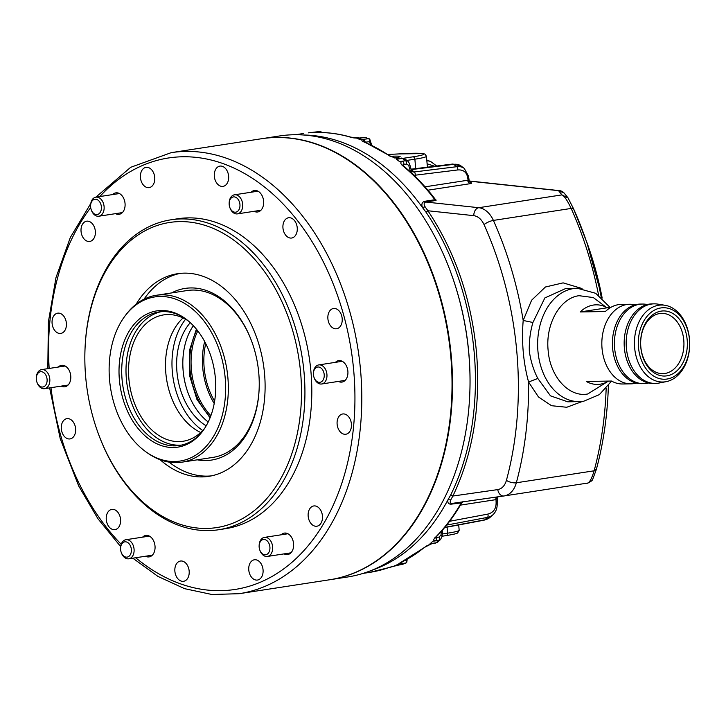 <?xml version="1.0" encoding="UTF-8"?>
<svg xmlns="http://www.w3.org/2000/svg" width="726" height="726" viewBox="0 0 726 726"><rect width="100%" height="100%" fill="white"/><g stroke="black" fill="none" stroke-linecap="round" stroke-linejoin="round"><path stroke-width="1.09" d="M303.849 135.009A221.92 153.803 81.2 0 1 422.459 207.518L426.053 212.237L427.913 210.758C455.229 251.895 471.437 299.239 476.537 352.791C480.812 406.351 472.916 454.104 452.87 496.04L450.773 494.869L448.024 499.697A221.92 153.803 81.2 0 1 370.959 570.609M426.044 212.246A222.247 154.03 81.2 0 1 474.223 352.945A222.247 154.03 81.2 0 1 450.773 494.86M390.706 156.281A18.096 1.234 175 0 1 400.144 156.535A18.096 1.234 175 0 1 394.717 157.896A18.096 1.234 175 0 1 394.381 157.95M432.995 541.115L431.498 542.494A221.92 153.803 -98.8 0 0 432.995 541.115L435.083 540.788C436.48 540.28 436.988 539.164 436.607 537.449L435.627 537.476M468.842 181.464L468.061 180.193L467.943 181.391L469.677 183.76L427.941 190.185M365.006 137.414L359.851 138.031M582.497 401.405L566.752 407.268L551.533 405.707L538.474 396.959L528.573 382.03L537.812 378.455C533.592 370.296 530.76 361.249 529.327 351.302C529.018 341.338 530.216 331.737 532.92 322.489L544.845 297.941L565.835 288.458L577.361 288.258A56.682 40.683 -91 0 0 573.395 288.594A56.682 40.683 -91 0 0 537.939 351.157A56.682 40.683 -91 0 0 579.284 401.614L583.722 401.233L599.358 394.626L611.582 381.096M427.115 163.813L434.765 166.263M398.692 153.939A2.414 0.744 -93.7 0 1 398.746 153.93L423.185 153.585L424.964 154.121L426.452 156.271A38.596 2.623 175 0 1 414.873 159.185A2.414 1.67 -98.8 0 0 412.985 156.816C432.614 153.894 423.83 152.215 398.692 153.939L387.974 154.466L398.746 153.93A2.414 0.744 -93.7 0 1 398.801 153.93M446.671 525.07L487.445 517.393A2.414 1.688 -100.7 0 0 487.727 514.117C493.399 512.719 496.194 508.808 496.112 502.383A2.414 1.434 -2.3 0 1 497.174 503.508L497.246 496.929M411.197 169.594L453.65 164.348A24.121 14.175 -53 0 1 461.128 166.045L464.25 168.396L468.542 176.255A2.414 1.679 172 0 1 467.716 177.77C466.682 172.107 463.315 169.503 457.625 169.966A2.414 1.697 -97 0 0 456.763 166.699L414.219 171.953A7.233 4.247 -53 0 1 411.978 171.445L411.506 170.664A2.414 1.788 -16 0 1 410.889 172.38M365.078 142.223L369.525 141.679L369.861 139.446L365.759 137.45M321.518 132.504L320.465 131.497L317.08 131.814M400.117 563.004L400.979 563.73M402.585 564.274L406.233 562.886L406.841 562.042L406.133 560.127L405.417 560.263M601.246 297.297A287.342 199.142 -98.8 0 0 584.094 234.788A287.342 199.142 -98.8 0 0 573.585 208.852L571.171 208.435C567.278 200.276 564.193 195.766 561.924 194.886L558.539 190.657A7.233 5.127 -83.9 0 1 559.492 190.639L559.492 190.639A7.233 7.233 0 0 1 564.12 193.016L558.539 190.657L469.232 181.128M598.587 295.21A289.456 200.612 -98.8 0 0 571.171 208.435L493.39 220.414A24.121 16.716 -98.8 0 0 478.77 207.7L561.924 194.886L568.122 198.026M537.812 378.455L550.462 395.842L567.759 401.814L579.284 401.614A56.682 40.683 -91 0 0 583.25 401.278M532.92 322.489L523.192 320.456L531.613 300.219L545.426 286.997L563.122 282.868L582.016 288.512M495.831 497.138L496.003 499.633L496.484 497.446M608.37 385.76A287.342 199.142 81.2 0 1 608.179 391.105A287.342 199.142 81.2 0 1 596.373 469.305L594.122 470.802C591.654 478.969 589.33 483.089 587.143 483.153L504.116 495.949A24.121 16.716 -98.8 0 0 516.34 482.781A289.456 200.612 -98.8 0 0 528.573 382.03C523.237 362.138 521.45 341.61 523.192 320.456A289.456 200.612 -98.8 0 0 493.39 220.414A7.233 1.933 155.8 0 0 484.033 224.57C481.51 219.279 478.098 216.312 473.806 215.658A7.233 5.127 -83.9 0 1 478.77 207.7L425.735 202.037C423.857 202.708 423.648 204.305 425.118 206.837L427.913 210.758L473.806 215.658M410.644 172.153L408.693 165.346L406.442 163.994A2.414 1.67 81.2 0 0 405.544 160.727L402.422 158.377A2.414 1.67 81.2 0 0 401.396 158.086L396.323 159.166A2.414 1.67 -98.8 0 1 396.514 159.293L399.808 161.789L401.895 161.471C403.311 161.499 404.001 162.47 403.965 164.385L403.484 165.9M365.405 142.36L363.889 139.256L369.117 138.639M316.255 132.486L315.193 132.114L320.465 131.497M397.549 565.255L403.093 564.184M402.14 561.96L401.042 563.875L394.59 565.808L397.902 565.173M429.983 543.847A221.92 153.803 -98.8 0 0 431.498 542.494L430.146 543.72A2.414 1.67 81.2 0 1 429.983 543.847L435.4 543.13L437.851 541.977L440.546 539.536A7.233 4.746 -132.2 0 1 438.758 540.362A2.414 1.67 81.2 0 0 439.085 537.077L441.027 534.88A2.414 1.552 4.6 0 1 442.08 536.296L442.597 529.971M470.729 182.625C472.218 182.979 471.864 183.36 469.677 183.76M463.342 501.666L461.736 502.837L451.091 504.171C448.387 504.171 447.361 502.682 448.024 499.697L450.755 499.878C449.712 502.229 450.165 503.408 452.098 503.408L503.917 495.976M425.118 206.837L422.459 207.518C421.261 204.287 421.969 202.218 424.592 201.311L434.901 199.723L435.083 199.051C425.345 186.328 414.782 175.256 403.411 165.846L402.476 165.301M435.582 199.532L436.045 200.44L425.735 202.037L424.592 201.311M402.621 165.02L406.442 163.994M398.42 158.849L389.989 156.172L398.583 158.522M364.379 141.933L363.009 139.192L363.889 139.256L359.325 139.21L360.913 139.61M360.749 139.737A221.92 153.803 -98.8 0 0 358.88 139.065A221.92 153.803 -98.8 0 0 357.001 138.421L360.55 139.655M357.001 138.421L358.481 138.911L360.532 138.076M360.386 138.258L359.061 138.103M315.683 132.495L310.583 132.622C317.035 131.751 311.245 132.622 313.922 132.54L315.511 132.513M314.313 132.214L313.587 132.295M396.242 565.273L397.73 565.127M400.244 564.111L401.433 562.314M435.083 540.788C433.34 540.58 433.358 539.527 435.146 537.63L435.772 537.313L435.083 538.184L434.965 537.113M606.156 388.428A289.456 200.612 -98.8 0 1 594.122 470.802L516.34 482.781A7.233 2.804 -164.9 0 1 506.412 480.376C504.815 485.73 501.938 488.807 497.773 489.596A7.233 5.218 -98.2 0 0 503.953 495.967L504.116 495.949A24.121 16.716 -98.8 0 1 503.989 495.967A7.233 5.218 -98.2 0 1 503.953 495.967L452.062 503.408L451.091 504.171M436.045 200.44L434.901 199.723A221.92 153.803 -98.8 0 0 402.603 165.664L403.411 165.846M402.603 165.664C400.498 163.795 400.262 162.397 401.895 161.471M399.808 161.789A221.92 153.803 -98.8 0 0 398.075 160.464A221.92 153.803 -98.8 0 0 396.323 159.166M390.76 156.317L364.543 141.997M389.989 156.172A221.92 153.803 -98.8 0 0 363.917 141.933L364.543 142.006L363.617 141.525M363.917 141.933L362.637 141.271C359.969 139.955 365.75 139.047 359.325 139.21M362.637 141.271L363.69 141.57L362.637 141.271M358.481 138.911L358.626 138.657C361.72 137.668 354.814 138.439 352.137 137.559L352.654 137.65M352.137 137.559L350.921 137.187M312.026 132.513A221.92 153.803 -98.8 0 0 310.165 132.667A221.92 153.803 -98.8 0 0 308.305 132.849L308.859 132.776L308.305 132.849M309.766 132.704L311.844 132.431M303.486 133.502L295.546 134.718M388.437 567.705L369.598 572.387A221.92 153.803 -98.8 0 0 388.038 567.841L397.412 565.318M388.038 567.841L389.735 567.296C393.193 566.126 399.1 565.173 395.779 565.318M394.399 565.863A221.92 153.803 -98.8 0 0 396.16 565.155A221.92 153.803 -98.8 0 0 397.902 564.42L397.721 564.51M396.577 564.991L397.603 564.719C402.703 563.666 396.859 564.447 399.554 563.231L424.783 547.277C425.935 546.079 428.512 544.836 432.514 543.565M399.554 563.231L401.061 562.496M400.725 562.596A221.92 153.803 -98.8 0 0 424.229 547.522L424.783 547.277M424.229 547.522L432.07 543.52M450.755 499.878L452.87 496.04L497.773 489.596M261.705 138.711A223.127 154.638 81.2 0 1 261.959 138.675A223.127 154.638 81.2 0 1 447.289 326.845A223.127 154.638 81.2 0 1 342.019 577.134A223.127 154.638 81.2 0 1 329.903 579.72A223.127 154.638 81.2 0 1 329.649 579.756M261.959 138.675L279.492 135.971A223.127 154.638 81.2 0 1 451.046 273.167A223.127 154.638 81.2 0 1 469.749 394.554A223.127 154.638 81.2 0 1 359.551 574.429A223.127 154.638 81.2 0 1 347.436 577.016L329.903 579.72M451.046 273.167L451.273 273.802A220.713 152.968 81.2 0 1 469.776 393.873L469.749 394.554M171.536 292.941A86.839 60.185 81.2 0 1 246.904 330.194A86.839 60.185 81.2 0 1 251.858 341.801A86.839 60.185 81.2 0 1 259.137 389.045A86.839 60.185 81.2 0 1 197.245 459.821M251.976 342.127A84.425 58.516 -98.8 0 0 247.276 331.156A84.425 58.516 -98.8 0 0 187.181 290.527L156.244 295.291A84.425 58.516 81.2 0 1 161.753 294.829A84.425 58.516 81.2 0 1 227.474 373.781A84.425 58.516 81.2 0 1 181.954 462.181A84.425 58.516 81.2 0 1 176.436 462.644A84.425 58.516 81.2 0 1 147.696 453.088L146.325 452.126A83.036 57.545 81.2 0 1 125.299 315.601A83.036 57.545 81.2 0 1 160.156 296.471A83.036 57.545 81.2 0 1 225.196 378.019A83.036 57.545 81.2 0 1 174.603 461.527A83.036 57.545 81.2 0 1 146.325 452.126M106.776 453.323A154.375 106.994 -98.8 0 0 258.529 506.993A154.375 106.994 -98.8 0 0 279.537 296.734A154.375 106.994 -98.8 0 0 161.78 224.107A154.375 106.994 -98.8 0 0 85.033 348.698A154.375 106.994 -98.8 0 0 97.965 432.687A154.375 106.994 -98.8 0 0 106.776 453.323M85.033 348.698L85.06 348.017A156.789 108.664 81.2 0 1 171 219.796A156.789 108.664 81.2 0 1 282.605 295.246A156.789 108.664 81.2 0 1 218.753 529.726A156.789 108.664 81.2 0 1 107.149 454.285A156.789 108.664 81.2 0 1 98.201 433.322L97.965 432.687M254.109 211.302A10.854 7.523 -98.8 0 0 257.703 211.974A10.854 7.523 -98.8 0 0 260.643 210.522A10.854 7.523 -98.8 0 0 262.957 197.835A10.854 7.523 -98.8 0 0 254.39 190.511A10.854 7.523 -98.8 0 0 251.45 191.963A10.854 7.523 -98.8 0 0 251.169 192.227M338.38 381.413A10.854 7.523 -98.8 0 0 341.964 382.085A10.854 7.523 -98.8 0 0 344.914 380.633A10.854 7.523 -98.8 0 0 347.228 367.955A10.854 7.523 -98.8 0 0 338.661 360.631A10.854 7.523 -98.8 0 0 335.721 362.074A10.854 7.523 -98.8 0 0 335.439 362.347M284.084 553.884A10.854 7.523 -98.8 0 0 287.668 554.546A10.854 7.523 -98.8 0 0 290.618 553.103A10.854 7.523 -98.8 0 0 292.932 540.416A10.854 7.523 -98.8 0 0 284.365 533.093A10.854 7.523 -98.8 0 0 281.425 534.545A10.854 7.523 -98.8 0 0 281.144 534.808M145.518 556.234A10.854 7.523 -98.8 0 0 149.111 556.896A10.854 7.523 -98.8 0 0 152.052 555.444A10.854 7.523 -98.8 0 0 154.366 542.767A10.854 7.523 -98.8 0 0 145.808 535.443A10.854 7.523 -98.8 0 0 142.859 536.886A10.854 7.523 -98.8 0 0 142.577 537.158M61.256 386.114A10.854 7.523 -98.8 0 0 64.841 386.786A10.854 7.523 -98.8 0 0 67.79 385.334A10.854 7.523 -98.8 0 0 70.104 372.647A10.854 7.523 -98.8 0 0 61.538 365.323A10.854 7.523 -98.8 0 0 58.597 366.775A10.854 7.523 -98.8 0 0 58.316 367.038M115.552 213.653A10.854 7.523 -98.8 0 0 119.137 214.315A10.854 7.523 -98.8 0 0 122.077 212.872A10.854 7.523 -98.8 0 0 124.4 200.185A10.854 7.523 -98.8 0 0 115.833 192.862A10.854 7.523 -98.8 0 0 112.884 194.314A10.854 7.523 -98.8 0 0 112.612 194.577M63.579 332.063A10.255 7.106 -98.8 0 0 65.767 320.084A10.255 7.106 -98.8 0 0 57.681 313.169A10.255 7.106 -98.8 0 0 54.904 314.54A10.255 7.106 -98.8 0 0 52.708 326.519A10.255 7.106 -98.8 0 0 60.802 333.434A10.255 7.106 -98.8 0 0 63.579 332.063M92.538 240.088A10.255 7.106 -98.8 0 0 94.725 228.109A10.255 7.106 -98.8 0 0 86.639 221.185A10.255 7.106 -98.8 0 0 83.853 222.555A10.255 7.106 -98.8 0 0 81.666 234.534A10.255 7.106 -98.8 0 0 89.761 241.449A10.255 7.106 -98.8 0 0 92.538 240.088M151.925 186.255A10.255 7.106 -98.8 0 0 154.112 174.276A10.255 7.106 -98.8 0 0 146.017 167.361A10.255 7.106 -98.8 0 0 143.24 168.731A10.255 7.106 -98.8 0 0 141.053 180.71A10.255 7.106 -98.8 0 0 149.139 187.626A10.255 7.106 -98.8 0 0 151.925 186.255M225.822 185.003A10.255 7.106 -98.8 0 0 228.009 173.024A10.255 7.106 -98.8 0 0 219.924 166.109A10.255 7.106 -98.8 0 0 217.138 167.479A10.255 7.106 -98.8 0 0 214.95 179.458A10.255 7.106 -98.8 0 0 223.045 186.373A10.255 7.106 -98.8 0 0 225.822 185.003M294.429 236.658A10.255 7.106 -98.8 0 0 296.625 224.688A10.255 7.106 -98.8 0 0 288.531 217.764A10.255 7.106 -98.8 0 0 285.754 219.134A10.255 7.106 -98.8 0 0 283.567 231.113A10.255 7.106 -98.8 0 0 291.652 238.028A10.255 7.106 -98.8 0 0 294.429 236.658M339.378 327.39A10.255 7.106 -98.8 0 0 341.565 315.411A10.255 7.106 -98.8 0 0 333.47 308.496A10.255 7.106 -98.8 0 0 330.693 309.857A10.255 7.106 -98.8 0 0 328.506 321.836A10.255 7.106 -98.8 0 0 336.592 328.76A10.255 7.106 -98.8 0 0 339.378 327.39M348.607 432.877A10.255 7.106 -98.8 0 0 350.794 420.899A10.255 7.106 -98.8 0 0 342.699 413.974A10.255 7.106 -98.8 0 0 339.922 415.345A10.255 7.106 -98.8 0 0 337.735 427.324A10.255 7.106 -98.8 0 0 345.821 434.239A10.255 7.106 -98.8 0 0 348.607 432.877M319.649 524.853A10.255 7.106 -98.8 0 0 321.836 512.874A10.255 7.106 -98.8 0 0 313.741 505.958A10.255 7.106 -98.8 0 0 310.964 507.329A10.255 7.106 -98.8 0 0 308.777 519.299A10.255 7.106 -98.8 0 0 316.863 526.223A10.255 7.106 -98.8 0 0 319.649 524.853M260.262 578.676A10.255 7.106 -98.8 0 0 262.449 566.707A10.255 7.106 -98.8 0 0 254.363 559.782A10.255 7.106 -98.8 0 0 251.577 561.153A10.255 7.106 -98.8 0 0 249.39 573.132A10.255 7.106 -98.8 0 0 257.485 580.047A10.255 7.106 -98.8 0 0 260.262 578.676M186.364 579.929A10.255 7.106 -98.8 0 0 188.551 567.959A10.255 7.106 -98.8 0 0 180.465 561.035A10.255 7.106 -98.8 0 0 177.679 562.405A10.255 7.106 -98.8 0 0 175.492 574.384A10.255 7.106 -98.8 0 0 183.587 581.299A10.255 7.106 -98.8 0 0 186.364 579.929M117.748 528.274A10.255 7.106 -98.8 0 0 119.944 516.295A10.255 7.106 -98.8 0 0 111.849 509.38A10.255 7.106 -98.8 0 0 109.072 510.75A10.255 7.106 -98.8 0 0 106.885 522.729A10.255 7.106 -98.8 0 0 114.971 529.644A10.255 7.106 -98.8 0 0 117.748 528.274M72.809 437.551A10.255 7.106 -98.8 0 0 74.996 425.572A10.255 7.106 -98.8 0 0 66.91 418.657A10.255 7.106 -98.8 0 0 64.124 420.018A10.255 7.106 -98.8 0 0 61.937 431.997A10.255 7.106 -98.8 0 0 70.032 438.921A10.255 7.106 -98.8 0 0 72.809 437.551M171 219.796L177.879 218.744A156.789 108.664 81.2 0 1 289.483 294.184A156.789 108.664 81.2 0 1 225.623 528.664L218.753 529.726M144.002 299.212A102.52 71.048 81.2 0 1 180.139 273.375M136.17 304.185A102.52 71.048 81.2 0 1 177.552 273.711A102.52 71.048 81.2 0 1 250.515 323.034A102.52 71.048 81.2 0 1 208.77 476.347A102.52 71.048 81.2 0 1 160.137 459.74M420.263 246.114A223.127 154.638 81.2 0 1 329.386 579.802L239.163 593.696A223.127 154.638 81.2 0 0 330.031 260.017A223.127 154.638 81.2 0 0 171.218 152.651L261.442 138.748A223.127 154.638 81.2 0 1 420.263 246.114M181.954 462.181L212.89 457.407A84.425 58.516 -98.8 0 0 259.155 388.709M211.339 475.884A102.52 71.048 81.2 0 1 169.104 462.126M210.349 417.096A61.265 42.462 81.2 0 1 196.891 329.74M197.808 330.911A60.303 41.79 -98.8 0 0 210.876 415.699M182.888 359.688A61.265 42.462 -98.8 0 0 187.989 392.748M208.199 422.006A60.303 41.79 81.2 0 1 187.943 392.63A60.303 41.79 81.2 0 1 182.888 359.815A60.303 41.79 81.2 0 1 193.361 325.702M214.206 403.502A60.303 41.79 81.2 0 1 204.659 341.538M206.175 425.817A60.303 41.79 81.2 0 1 190.285 322.671M202.708 430.518A66.937 46.391 81.2 0 1 185.566 319.24M200.694 432.505A63.924 44.304 81.2 0 1 166.563 379.126A63.924 44.304 81.2 0 1 183.043 317.952M204.641 428.331A63.924 44.304 81.2 0 1 183.124 441.254A63.924 44.304 81.2 0 1 178.95 441.608A63.924 44.304 81.2 0 1 129.201 381.831A63.924 44.304 81.2 0 1 163.659 314.893A63.924 44.304 81.2 0 1 167.833 314.54A63.924 44.304 81.2 0 1 188.061 320.738M181.518 445.083A67.545 46.809 81.2 0 1 179.268 445.201A67.545 46.809 81.2 0 1 126.896 383.591A67.545 46.809 81.2 0 1 160.972 311.726M202.826 430.963A67.545 46.809 81.2 0 1 179.386 445.492A67.545 46.809 81.2 0 1 174.975 445.864A67.545 46.809 81.2 0 1 122.404 382.702A67.545 46.809 81.2 0 1 158.812 311.98A67.545 46.809 81.2 0 1 163.223 311.608A67.545 46.809 81.2 0 1 185.538 318.778M173.369 447.515A68.934 47.771 81.2 0 1 119.382 379.816A68.934 47.771 81.2 0 1 161.381 310.492A68.934 47.771 81.2 0 1 184.858 318.287A68.934 47.771 81.2 0 1 202.318 431.634A68.934 47.771 81.2 0 1 173.369 447.515M214.606 401.215A58.252 40.375 81.2 0 1 205.73 343.607M125.299 315.601L126.306 314.276A84.425 58.516 81.2 0 1 156.244 295.291M642.31 304.049L640.296 304.076A39.803 28.568 89 0 0 637.51 304.321A39.803 28.568 89 0 0 612.481 346.302A39.803 28.568 89 0 0 641.648 383.673L643.663 383.637A39.803 28.568 -91 0 1 614.495 346.266A39.803 28.568 -91 0 1 639.524 304.285A39.803 28.568 -91 0 1 642.31 304.049A39.803 28.568 -91 0 1 645.931 304.303L647.283 304.521M654.072 303.849L652.057 303.876A39.803 28.568 89 0 0 649.271 304.121A39.803 28.568 89 0 0 624.233 346.102A39.803 28.568 89 0 0 653.4 383.473L655.415 383.437A39.803 28.568 -91 0 1 626.248 346.066A39.803 28.568 -91 0 1 651.286 304.085A39.803 28.568 -91 0 1 654.072 303.849A39.803 28.568 -91 0 1 657.692 304.103L664.916 305.265A38.505 27.633 -91 0 1 689.7 343.044A38.505 27.633 -91 0 1 666.214 381.649A38.505 27.633 -91 0 1 665.415 381.794A38.505 27.633 -91 0 1 634.633 347.745A38.505 27.633 -91 0 1 658.718 305.247A38.505 27.633 -91 0 1 664.916 305.265M660.869 307.942A35.755 25.664 89 0 0 638.499 347.409A35.755 25.664 89 0 0 667.094 379.026A35.755 25.664 89 0 0 689.464 339.559A35.755 25.664 89 0 0 660.869 307.942M661.15 311.118A32.561 23.368 -91 0 1 687.186 339.913A32.561 23.368 -91 0 1 666.813 375.85A32.561 23.368 -91 0 1 640.777 347.055A32.561 23.368 -91 0 1 661.15 311.118M664.925 373.482A30.156 21.644 89 0 0 683.883 341.674A30.156 21.644 89 0 0 661.794 313.369A30.156 21.644 89 0 0 659.68 313.541A30.156 21.644 89 0 0 640.713 345.349A30.156 21.644 89 0 0 662.811 373.663A30.156 21.644 89 0 0 664.925 373.482M636.511 383.11L634.669 383.464A39.803 28.568 -91 0 1 633.852 383.609A39.803 28.568 -91 0 1 631.066 383.845A39.803 28.568 -91 0 1 601.899 346.483A39.803 28.568 -91 0 1 626.928 304.493A39.803 28.568 -91 0 1 629.714 304.258A39.803 28.568 -91 0 1 633.335 304.521L635.177 304.811M648.617 382.992L647.274 383.255A39.803 28.568 -91 0 1 646.449 383.401A39.803 28.568 -91 0 1 643.663 383.637M666.214 381.649L659.027 383.056A39.803 28.568 -91 0 1 658.201 383.201A39.803 28.568 -91 0 1 655.415 383.437M580.228 311.944A39.803 28.568 -91 0 1 593.342 305.065A39.803 28.568 -91 0 1 596.128 304.829A39.803 28.568 -91 0 1 607.29 307.779L580.228 311.944L605.42 311.518A39.803 28.568 -91 0 1 618.534 304.639A39.803 28.568 -91 0 1 621.32 304.403L629.714 304.258M608.533 381.096A39.803 28.568 -91 0 1 600.257 384.181A39.803 28.568 -91 0 1 597.471 384.417A39.803 28.568 -91 0 1 586.309 381.468L611.501 381.041A39.803 28.568 -91 0 0 622.663 383.99L631.066 383.845M607.29 307.779L610.257 307.724M41.037 371.694A7.723 5.345 -98.8 0 0 36.3 378.046A7.723 5.345 -98.8 0 0 36.944 382.248A7.723 5.345 -98.8 0 0 42.38 387.04A7.723 5.345 -98.8 0 0 47.081 379.271A7.723 5.345 -98.8 0 0 41.037 371.694M36.3 378.046L36.327 377.502A9.647 6.688 81.2 0 1 41.609 369.616A9.647 6.688 81.2 0 1 42.244 369.561A9.647 6.688 81.2 0 1 49.749 378.582A9.647 6.688 81.2 0 1 44.549 388.691A9.647 6.688 81.2 0 1 43.923 388.746A9.647 6.688 81.2 0 1 37.135 382.756L36.944 382.248M100.324 202.981A7.723 5.345 -98.8 0 0 94.434 199.351A7.723 5.345 -98.8 0 0 90.596 205.585A7.723 5.345 -98.8 0 0 91.24 209.787A7.723 5.345 -98.8 0 0 91.685 210.812A7.723 5.345 -98.8 0 0 99.271 213.498A7.723 5.345 -98.8 0 0 100.324 202.981M90.596 205.585L90.623 205.041A9.647 6.688 81.2 0 1 95.905 197.154A9.647 6.688 81.2 0 1 102.774 201.792A9.647 6.688 81.2 0 1 98.845 216.221A9.647 6.688 81.2 0 1 91.975 211.584A9.647 6.688 81.2 0 1 91.431 210.295L91.24 209.787M239.553 208.308A7.723 5.345 -98.8 0 0 236.667 197.862A7.723 5.345 -98.8 0 0 229.57 200.793A7.723 5.345 -98.8 0 0 229.162 203.235A7.723 5.345 -98.8 0 0 229.806 207.436A7.723 5.345 -98.8 0 0 234.834 212.21A7.723 5.345 -98.8 0 0 239.553 208.308M229.162 203.235L229.18 202.69A9.647 6.688 81.2 0 1 229.697 199.641A9.647 6.688 81.2 0 1 234.471 194.804A9.647 6.688 81.2 0 1 241.141 199.06A9.647 6.688 81.2 0 1 242.175 209.034A9.647 6.688 81.2 0 1 237.411 213.88A9.647 6.688 81.2 0 1 229.988 207.945L229.806 207.436M319.504 382.339A7.723 5.345 -98.8 0 0 324.204 374.571A7.723 5.345 -98.8 0 0 318.16 366.993A7.723 5.345 -98.8 0 0 313.423 373.345A7.723 5.345 -98.8 0 0 314.068 377.547A7.723 5.345 -98.8 0 0 319.504 382.339M313.423 373.345L313.45 372.81A9.647 6.688 81.2 0 1 318.741 364.915A9.647 6.688 81.2 0 1 319.367 364.86A9.647 6.688 81.2 0 1 326.881 373.89A9.647 6.688 81.2 0 1 321.672 383.99A9.647 6.688 81.2 0 1 321.046 384.045A9.647 6.688 81.2 0 1 314.258 378.055L314.068 377.547M260.217 551.043A7.723 5.345 -98.8 0 0 267.803 553.729A7.723 5.345 -98.8 0 0 268.856 543.211A7.723 5.345 -98.8 0 0 262.966 539.581A7.723 5.345 -98.8 0 0 259.128 545.816A7.723 5.345 -98.8 0 0 259.781 550.009A7.723 5.345 -98.8 0 0 260.217 551.043M259.128 545.816L259.155 545.271A9.647 6.688 81.2 0 1 264.445 537.385A9.647 6.688 81.2 0 1 271.306 542.023A9.647 6.688 81.2 0 1 267.377 556.452A9.647 6.688 81.2 0 1 260.516 551.814A9.647 6.688 81.2 0 1 259.962 550.517L259.781 550.009M120.988 545.725A7.723 5.345 -98.8 0 0 120.57 548.157A7.723 5.345 -98.8 0 0 121.215 552.359A7.723 5.345 -98.8 0 0 126.242 557.132A7.723 5.345 -98.8 0 0 130.961 553.239A7.723 5.345 -98.8 0 0 128.075 542.785A7.723 5.345 -98.8 0 0 120.988 545.725M120.57 548.157L120.589 547.622A9.647 6.688 81.2 0 1 121.115 544.573A9.647 6.688 81.2 0 1 125.879 539.727A9.647 6.688 81.2 0 1 132.549 543.992A9.647 6.688 81.2 0 1 133.584 553.965A9.647 6.688 81.2 0 1 128.82 558.802A9.647 6.688 81.2 0 1 121.396 552.867L121.215 552.359M425.019 186.827L468.061 180.193L467.716 177.77M596.373 469.305L596.336 469.477C603.043 444.566 606.99 418.439 608.179 391.105L608.415 385.706M464.25 168.396A24.121 14.175 127 0 0 456.763 166.699L453.65 164.348A2.414 1.697 -97 0 0 452.77 164.04A2.414 1.697 -97 0 0 452.652 164.049A2.414 1.697 -97 0 0 452.525 164.076M607.217 381.849L587.661 394C568.894 397.576 549.945 376.613 548.13 350.277C545.344 324.095 560.182 297.923 579.067 295.7L593.314 297.551L605.947 307.071M411.225 169.702L414.219 171.953A2.414 1.697 -97 0 1 415.072 175.22L413.92 175.238M490.286 517.166L484.133 520.152A2.414 1.688 79.3 0 0 484.75 519.834A24.121 15.809 -132.2 0 0 490.286 517.166L492.99 514.716A24.121 15.809 47.8 0 1 487.445 517.393L484.75 519.834L444.811 527.366M426.852 160.845A24.121 16.299 -70.5 0 1 430.627 161.481L427.269 160.301A24.121 16.299 -70.5 0 0 426.788 160.137L427.269 160.301M586.817 242.257L602.181 298.114A259.019 179.513 -98.8 0 0 586.817 242.257L573.585 208.852M441.027 534.88L441.308 531.441M449.603 521.295L487.727 514.117M457.625 169.966L415.072 175.22M408.693 165.346A2.414 1.788 -16 0 0 409.455 163.504L411.506 170.664M399.627 161.635L405.544 160.727A7.233 4.247 -53 0 1 407.921 161.217L409.455 163.504M396.514 159.293L402.422 158.377A7.233 4.247 -53 0 1 404.799 158.867L407.921 161.217M369.525 141.679L370.487 144.646M412.985 156.816L403.629 158.259M442.089 536.233L446.127 535.606A2.414 1.67 81.2 0 0 446.281 535.588L442.089 536.242M437.851 541.977A7.233 4.746 47.8 0 1 436.054 542.803A2.414 1.67 81.2 0 1 435.4 543.13M430.146 543.72L436.054 542.803L438.758 540.362L432.841 541.269M415.699 168.614L414.873 159.185L406.85 160.419M596.336 469.477L592.679 479.387C592.607 481.002 586.535 483.915 587.189 483.144M496.112 502.383L496.003 499.633L460.402 505.124M442.27 534L447.597 533.183A2.414 1.67 81.2 0 1 446.281 535.588C457.126 533.819 457.298 533.12 457.689 532.92L459.168 530.27L458.705 524.943M447.071 527.14L447.597 533.183A38.596 2.623 -5 0 0 459.168 530.27M436.29 536.804L436.607 537.449L439.085 537.077M311.835 132.431L317.108 131.814L311.862 132.422M406.233 562.886L401.042 563.875M587.143 483.153L504.234 495.931M462.408 501.82L461.4 502.573A221.92 153.803 -98.8 0 1 435.146 537.63M506.412 480.376A282.223 195.593 -98.8 0 0 484.033 224.57M350.359 137.132A221.92 153.803 -98.8 0 0 315.211 132.522M50.965 387.702A218.299 151.289 -98.8 0 0 79.606 484.423A218.299 151.289 -98.8 0 0 121.197 544.3M135.689 557.74A218.299 151.289 -98.8 0 0 320.429 528.873A218.299 151.289 -98.8 0 0 323.896 262.993A218.299 151.289 -98.8 0 0 99.843 196.546M90.696 207.563A218.299 151.289 -98.8 0 0 49.168 368.454M436.716 166.018L430.627 161.481M610.339 307.67L595.692 293.304L577.361 288.258M492.99 514.716C495.949 511.894 497.346 508.164 497.174 503.508M440.546 539.536L442.08 536.296M411.079 169.185L452.652 164.049L461.128 166.045M401.396 158.086L404.799 158.867M369.87 139.474L371.721 145.245M321.355 131.978L321.645 132.504M406.841 562.042L407.177 559.292M484.133 520.152L444.611 527.602M468.542 176.255L469.214 180.983L559.492 190.639M564.12 193.016L567.986 197.835L573.576 208.825M365.151 137.386L359.706 138.013M402.857 564.247L397.421 565.318M426.452 156.271L427.405 167.171M470.23 182.607L469.205 180.983M435.228 199.541L435.845 199.677L435.083 199.06M461.736 502.837C454.204 515.968 445.555 527.457 435.772 537.322M359.715 138.013L350.867 137.169C339.024 133.72 327.19 132.168 315.365 132.504L314.176 132.522M396.541 565.019L400.552 564.02M369.598 572.387L363.118 573.386M49.631 387.902L60.249 438.749L78.726 486.03L97.919 518.718L120.67 546.614M132.822 558.185L157.978 576.426L184.613 588.668L211.956 594.503L239.163 593.696M47.816 368.663L48.379 321.99L55.984 277.604L70.322 237.502L90.786 203.461M95.85 197.163L130.68 167.307L171.218 152.651M210.059 417.822L196.918 399.409L189.577 375.578L189.404 350.64L196.392 329.132M41.609 369.616L65.122 365.995M44.549 388.691L68.062 385.061M95.905 197.154L119.418 193.533M98.845 216.221L122.358 212.6M234.471 194.804L257.984 191.183M237.411 213.88L260.924 210.25M321.672 383.99L345.186 380.37M318.741 364.915L342.255 361.294M267.377 556.452L290.89 552.831M264.445 537.385L287.959 533.755M128.82 558.802L152.333 555.181M125.879 539.727L149.393 536.106"/></g></svg>
